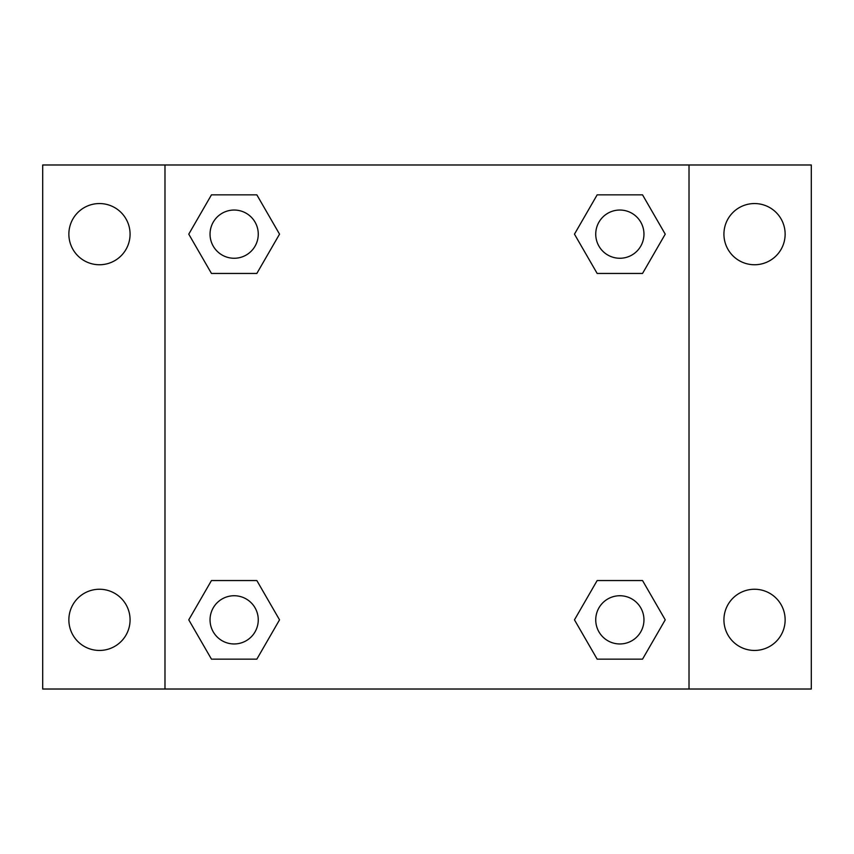 <?xml version="1.0" encoding="UTF-8"?>
<svg xmlns="http://www.w3.org/2000/svg" width="854" height="854" viewBox="0 0 854 854"><rect width="100%" height="100%" fill="white"/><g stroke="black" fill="none" stroke-linecap="round" stroke-linejoin="round"><path stroke-width="1.28" d="M42.7 164.982L811.3 164.982L811.3 689.018L42.7 689.018L42.7 164.982M754.53 203.551A30.605 30.605 0 0 1 785.136 234.156A30.605 30.605 0 0 1 754.53 264.751A30.605 30.605 0 0 1 723.925 234.156A30.605 30.605 0 0 1 754.53 203.551M754.53 589.249A30.605 30.605 0 0 1 785.136 619.844A30.605 30.605 0 0 1 754.53 650.449A30.605 30.605 0 0 1 723.925 619.844A30.605 30.605 0 0 1 754.53 589.249M99.47 589.249A30.605 30.605 0 0 1 130.075 619.844A30.605 30.605 0 0 1 99.47 650.449A30.605 30.605 0 0 1 68.864 619.844A30.605 30.605 0 0 1 99.47 589.249M99.47 203.551A30.605 30.605 0 0 1 130.075 234.156A30.605 30.605 0 0 1 99.47 264.751A30.605 30.605 0 0 1 68.864 234.156A30.605 30.605 0 0 1 99.47 203.551M211.461 580.549L256.84 580.549L279.536 619.844L256.84 659.149L211.461 659.149L188.766 619.844L211.461 580.549L256.84 580.549L211.461 580.549M597.159 194.851L642.539 194.851L665.234 234.156L642.539 273.451L597.159 273.451L574.464 234.156L597.159 194.851L642.539 194.851L597.159 194.851M164.982 689.018L164.982 164.982M689.018 164.982L689.018 689.018M211.461 194.851L256.84 194.851L279.536 234.156L256.84 273.451L211.461 273.451L188.766 234.156L211.461 194.851L256.84 194.851L211.461 194.851M597.159 580.549L642.539 580.549L665.234 619.844L642.539 659.149L597.159 659.149L574.464 619.844L597.159 580.549L642.539 580.549L597.159 580.549M642.539 659.149L597.159 659.149L642.539 659.149M643.959 619.844A24.104 24.104 0 0 0 607.792 598.974A24.104 24.104 0 0 0 607.792 640.724A24.104 24.104 0 0 0 643.959 619.844M256.84 659.149L211.461 659.149L256.84 659.149M258.26 619.844A24.104 24.104 0 0 0 222.093 598.974A24.104 24.104 0 0 0 222.093 640.724A24.104 24.104 0 0 0 258.26 619.844M642.539 273.451L597.159 273.451L642.539 273.451M643.959 234.156A24.104 24.104 0 0 0 607.792 213.276A24.104 24.104 0 0 0 607.792 255.026A24.104 24.104 0 0 0 643.959 234.156M256.84 273.451L211.461 273.451L256.84 273.451M258.26 234.156A24.104 24.104 0 0 0 222.093 213.276A24.104 24.104 0 0 0 222.093 255.026A24.104 24.104 0 0 0 258.26 234.156"/></g></svg>
